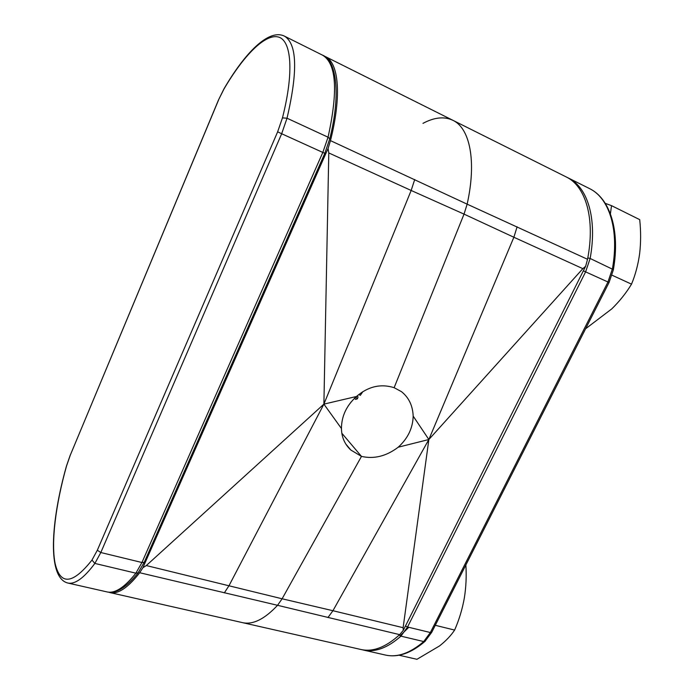 <?xml version="1.0" encoding="UTF-8"?>
<svg xmlns="http://www.w3.org/2000/svg" width="694" height="694" viewBox="0 0 694 694"><rect width="100%" height="100%" fill="white"/><g stroke="black" fill="none" stroke-linecap="round" stroke-linejoin="round"><path stroke-width="1.04" d="M323.872 55.919L325.208 56.5C338.759 62.573 341.882 95.538 330.465 140.63L467.14 204.157L464.034 214.116L394.131 387.677L401.548 391.711C408.87 397.601 412.748 405.738 413.182 416.122C412.835 428.12 407.846 438.469 398.217 447.196C386.341 456.21 374.092 459.272 361.479 456.392L350.826 450.024C344.727 444.325 341.604 437.168 341.457 428.545C341.483 416.261 346.488 405.574 356.473 396.491C368.141 386.445 380.694 383.504 394.131 387.677L464.034 214.116L411.16 190.468L323.898 404.125L356.473 396.491M139.676 572.724L142.886 567.735L146.304 565.558L282.111 598.783L277.548 605.307L139.676 572.724C127.991 587.74 118.093 594.359 109.982 592.589L108.672 592.208M142.886 567.735L328.089 148.473L330.465 140.63M414.717 179.52L411.16 190.468L328.783 152.94L323.898 404.125L341.457 428.545M328.783 152.94L328.089 148.473M146.304 565.558L323.898 404.125L229.063 585.589L224.327 592.884M109.982 592.589L361.08 649.523C373.042 652.152 385.899 647.198 399.649 634.646L277.548 605.307C264.588 619.143 252.937 624.93 242.588 622.657C252.937 624.93 264.588 619.143 277.548 605.307L282.111 598.783L361.479 456.392L341.812 433.212L361.479 456.392L282.111 598.783L332.938 610.72L428.857 439.519L398.217 447.196M325.208 56.5L452.852 120.288C469.925 128.173 476.743 161.234 467.14 204.157C476.743 161.234 469.925 128.173 452.852 120.288C444.238 116.262 434.279 117.295 422.993 123.358M587.54 259.296L585.632 266.288L582.847 268.665L513.872 237.253L464.034 214.116L467.14 204.157L587.54 259.296C595.452 218.688 585.771 186.139 566.139 176.901L452.852 120.288M585.632 266.288L403.257 630.395L399.649 634.646M327.932 617.565L332.938 610.72L403.127 627.697L428.857 439.519L413.182 416.122M403.127 627.697L403.257 630.395M582.847 268.665L428.857 439.519L513.872 237.253L517.117 226.791M362.893 391.607L360.281 395.372L358.911 394.4M357.002 396.014L358.035 396.907L357.436 398.816L355.588 399.406L354.53 398.278M351.225 401.843L348.188 405.955M356.716 396.274L356.048 397.48L357.436 398.816M356.048 397.48L354.651 398.165M605.272 203.351L611.518 205.65L639.712 219.642C640.935 231.284 640.918 242.579 639.651 253.527C638.15 264.509 635.435 274.72 631.523 284.158L612.03 275.206M611.518 205.65L610.408 213.821M631.523 284.158C626.179 292.981 619.586 301.231 611.752 308.908L585.597 328.774M465.865 564.977C466.585 576.003 466.082 586.977 464.355 597.907C462.36 609.098 459.116 619.82 454.622 630.074L435.285 625.303M454.622 630.074C450.926 635.626 445.904 640.909 439.554 645.923L416.938 659.3L399.05 655.223M322.814 152.437L281.669 133.742L100.812 552.528L141.94 562.513L322.814 152.437L328.054 137.204C338.264 90.758 336.408 63.406 322.493 55.138L284.41 36.114C297.101 43.774 297.969 71.144 287.021 118.214L328.054 137.204L329.771 138.8L324.818 153.305L322.814 152.437M218.575 99.953L70.328 455.064L66.537 465.986C55.746 504.269 50.862 542.465 55.147 563.615C60.404 585.554 72.679 584.365 91.99 560.058L97.325 550.238L277.643 131.825L282.458 117.876C294.195 71.794 291.463 40.252 278.225 36.973C264.926 33.702 243.421 55.78 223.971 89.023L218.523 99.91L223.989 88.815M144.378 561.984L138.141 572.776L135.877 573.175L94.861 563.433C83.965 578.059 74.943 584.591 67.795 583.021L107.171 591.947C115.004 593.674 124.573 587.419 135.877 573.175L141.94 562.513L144.213 562.348L324.818 153.305M97.325 550.238L100.812 552.528L94.861 563.433L91.99 560.058M282.458 117.876L287.021 118.214L281.669 133.742L277.643 131.825M223.971 89.023L224.188 88.476C245.164 52.623 268.743 28.558 284.41 36.114M70.328 455.064L218.515 99.919M67.795 583.021C47.123 577.911 50.636 522.062 66.451 466.073L66.537 465.986M329.659 139.268L329.771 138.8C341.379 92.415 335.905 59.988 322.493 55.138M107.171 591.947C116.271 593.743 126.594 587.35 138.141 572.776L138.696 572.064M400.1 635.808L408.809 627.307M613.34 269.879L609.054 282.501L585.615 271.866L407.552 627.003L430.358 632.538L607.953 282.024L612.429 268.778C619.412 229.41 609.167 197.877 589.38 188.516C609.939 198.311 620.332 230.295 613.375 269.636L590.143 258.472L585.615 271.866L583.359 270.825M589.38 188.516L568.282 177.968C587.636 187.102 597.404 218.714 590.143 258.472L587.801 257.89M385.474 655.058C397.41 657.695 410.154 653.193 423.713 641.56L400.932 636.155C387.521 647.979 374.977 652.612 363.318 650.035L385.474 655.058C397.992 657.773 411.143 653.228 424.945 641.421L425.249 641.152M431.755 632.26L424.945 641.421L423.713 641.56L430.358 632.538L431.659 632.46L609.054 282.501M405.435 626.049L407.552 627.003L400.932 636.155L399.206 635.062M350.826 450.024L345.864 444.108M70.311 454.934L66.477 466.004M568.282 177.968L567.18 177.447M362.173 649.749L363.318 650.035"/></g></svg>
